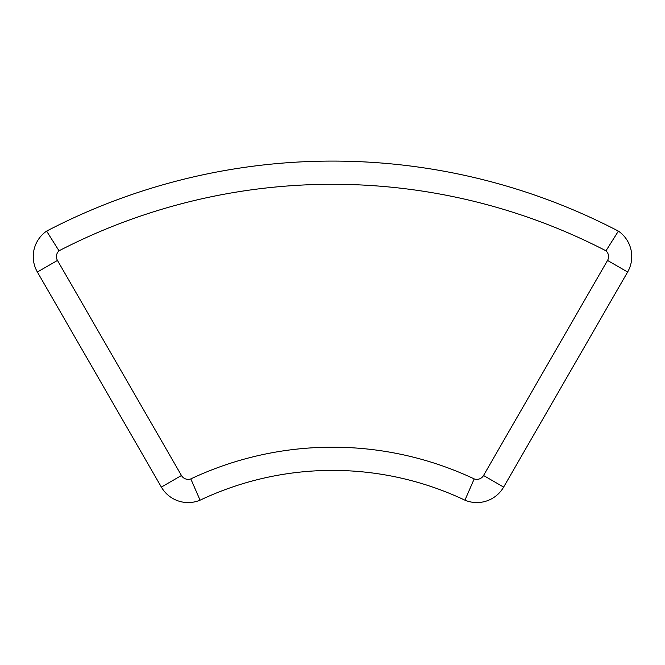 <?xml version="1.0" encoding="UTF-8"?>
<svg xmlns="http://www.w3.org/2000/svg" width="665" height="665" viewBox="0 0 665 665"><rect width="100%" height="100%" fill="white"/><g stroke="black" fill="none" stroke-linecap="round" stroke-linejoin="round"><path stroke-width="1" d="M474.195 478.9L464.926 500.18A30.931 30.931 0 0 0 503.638 487.088L627.627 272.018A30.931 30.931 0 0 0 618.392 231.112A618.625 618.625 0 0 0 46.608 231.112A30.931 30.931 0 0 0 37.373 272.018L161.362 487.088A30.931 30.931 0 0 0 200.074 500.18L190.805 478.9A332.508 332.508 0 0 1 474.195 478.9A7.731 7.731 0 0 0 483.538 475.5L607.527 260.439A7.731 7.731 0 0 0 605.981 250.805A595.424 595.424 0 0 0 59.019 250.805A7.731 7.731 0 0 0 57.473 260.439L181.462 475.5A7.731 7.731 0 0 0 190.805 478.9M605.981 250.805L618.392 231.112A618.625 618.625 0 0 0 46.608 231.112L59.019 250.805M483.538 475.5L503.638 487.088A30.931 30.931 0 0 1 464.926 500.18A309.316 309.316 0 0 0 200.074 500.18A30.931 30.931 0 0 1 161.362 487.088L181.462 475.5M37.373 272.018L57.473 260.439M607.527 260.439L627.627 272.018"/></g></svg>
